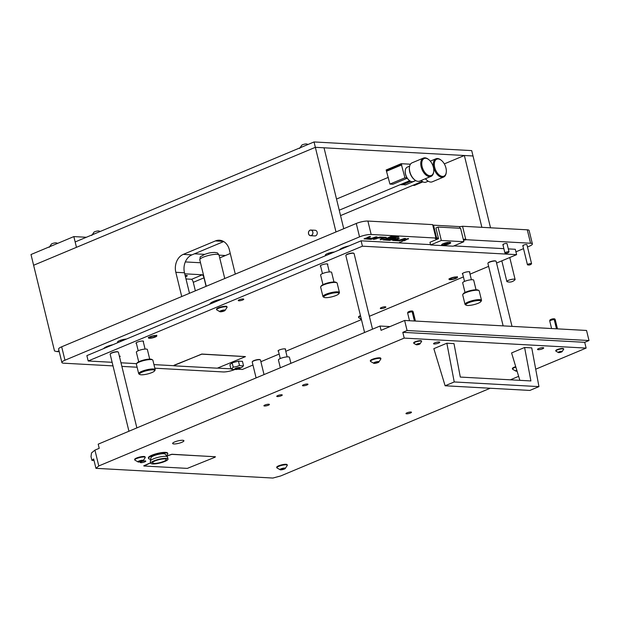 <?xml version="1.0" encoding="UTF-8"?>
<svg xmlns="http://www.w3.org/2000/svg" width="620" height="620" viewBox="0 0 620 620"><rect width="100%" height="100%" fill="white"/><g stroke="black" fill="none" stroke-linecap="round" stroke-linejoin="round"><path stroke-width="0.93" d="M235.894 369.505A2.224 0.488 166.3 0 0 238.119 369.163A2.224 0.488 166.3 0 0 239.708 368.396A2.224 0.488 166.3 0 0 239.258 368.102A2.224 0.488 166.3 0 0 236.577 368.59A2.224 0.488 166.3 0 0 235.499 369.419A2.224 0.488 166.3 0 0 235.894 369.505M240.18 367.644A2.829 0.62 -13.7 0 1 240.149 367.707L239.708 368.396M235.499 369.419L234.786 369.016A2.829 0.62 -13.7 0 1 234.732 368.978M239.855 368.172A2.829 0.62 166.3 0 0 240.227 367.722A2.829 0.62 166.3 0 0 237.049 367.862A2.829 0.62 166.3 0 0 234.724 369.071A2.829 0.62 166.3 0 0 235.267 369.288M243.49 365.591A14.508 8.3 -112.7 0 1 239.49 365.374L238.452 361.127L242.459 361.344L243.49 365.591A14.508 5.782 81.9 0 1 242.063 367.164A15.578 15.578 0 0 1 239.754 368.327M239.49 365.374A14.508 14.082 141 0 1 236.429 366.567A14.508 14.082 141 0 1 233.205 367.055A14.508 5.782 -98.1 0 1 230.919 368.962A14.508 8.3 67.3 0 0 232.957 369.419A15.578 15.578 0 0 0 235.429 369.381M238.452 361.127L232.167 362.808L229.881 364.715L230.919 368.962M232.167 362.808L233.205 367.055M399.567 242.312L402.132 241.49L399.567 242.312M505.354 253.069A2.124 0.465 -13.7 0 1 504.905 252.898A2.124 0.465 -13.7 0 1 506.23 252.123A2.124 0.465 -13.7 0 1 508.578 251.728A2.124 0.465 -13.7 0 1 509.036 251.891L507.013 243.613A2.124 0.465 166.3 0 0 506.555 243.443A2.124 0.465 166.3 0 0 504.207 243.838A2.124 0.465 166.3 0 0 502.89 244.621A2.124 0.465 166.3 0 0 503.347 244.792M527.891 264.903A2.124 0.465 -13.7 0 1 527.45 264.732A2.124 0.465 -13.7 0 1 528.767 263.957A2.124 0.465 -13.7 0 1 531.115 263.554A2.124 0.465 -13.7 0 1 531.572 263.725L526.938 244.706A2.124 0.465 166.3 0 0 526.481 244.536A2.124 0.465 166.3 0 0 524.132 244.931A2.124 0.465 166.3 0 0 522.815 245.714A2.124 0.465 166.3 0 0 523.264 245.884M408.549 238.568L402.163 240.963L404.488 240.676L408.549 238.568M390.848 236.507L383.106 239.917L389.817 240.382L395.614 238.367L395.816 237.871L392.096 237.662L389.538 238.491L392.615 238.754L391.112 239.382L386.609 239.134L391.483 237.096L396.599 237.375L398.637 236.933L398.846 236.437L392.786 236.104L390.848 236.507M386.291 237.344L379.882 236.995L373.573 239.39L378.58 237.987L383.083 238.235L380.293 239.855L386.291 237.344M370.435 236.476L364.048 238.871L370.76 239.335L372.697 238.933L377.061 236.933L372.054 238.336L367.551 238.088L370.435 236.476M396.141 239.661L399.327 238.158L397.002 238.437L392.631 240.436L399.35 240.901L405.65 238.506L400.644 239.909L396.141 239.661L395.978 238.987L398.017 238.134M348.851 245.946A9.207 2.015 166.3 0 0 339.551 249.837M334.304 252.038A5.665 1.24 166.3 0 0 328.337 253.27A5.665 1.24 166.3 0 0 325.337 255.169A5.665 1.24 166.3 0 0 325.926 255.541M126.48 339.039A5.665 1.24 166.3 0 0 120.513 340.272A5.665 1.24 166.3 0 0 117.513 342.17A5.665 1.24 166.3 0 0 118.102 342.55M437.999 238.917L436.255 238.824A4.952 1.085 -13.7 0 1 435.256 238.158A4.952 1.085 -13.7 0 1 435.372 238.01L371.171 234.484A8.494 1.86 166.3 0 0 359.546 236.887L64.953 360.22A8.494 1.86 166.3 0 0 61.892 362.514A8.494 1.86 166.3 0 0 63.721 363.196L113.003 365.901M121.869 366.389L137.113 367.226M154.837 368.203L223.115 371.946A8.494 1.86 166.3 0 0 234.74 369.543L235.05 369.412M515.925 251.829L523.528 248.643M527.496 246.985L529.333 246.218A8.494 1.86 166.3 0 0 532.386 243.916A8.494 1.86 166.3 0 0 530.565 243.242L466.356 239.715A4.952 1.085 -13.7 0 1 463.489 240.211M222.239 298.949A10.687 2.341 166.3 0 0 209.816 304.149M113.018 344.673A9.207 2.015 166.3 0 0 103.71 348.572M432.745 225.006A4.247 0.93 166.3 0 0 433.519 225.176L459.529 226.602A4.247 0.93 166.3 0 0 462.536 226.261L465.643 239.01L466.356 239.715M532.386 243.916L529.116 230.493A8.494 1.86 166.3 0 0 527.287 229.819L462.536 226.261M433.519 225.176L436.627 237.925A4.247 0.93 166.3 0 1 435.713 237.584A4.247 0.93 166.3 0 1 435.759 237.367L435.372 238.01L435.759 237.367L432.651 224.618L367.9 221.061A8.494 1.86 166.3 0 0 356.275 223.463L61.675 346.797A8.494 1.86 166.3 0 0 58.621 349.091L61.892 362.514M463.279 239.351A4.247 0.93 166.3 0 0 465.643 239.01M436.255 238.824L436.627 237.925L438.371 238.018M393.468 239.917L399.187 240.235L404.341 238.483M367.551 238.088L367.389 237.421L369.435 236.561M364.885 238.344L370.597 238.661L375.751 236.91M381.044 239.088L385.594 237.305M374.72 238.739L378.417 237.313L382.92 237.561L383.083 238.235M378.417 237.313L378.58 237.987M386.609 239.134L386.446 238.468L391.321 236.429L398.133 236.398M391.321 236.429L391.483 237.096M390.391 237.972L392.452 238.088L392.615 238.754M383.943 239.397L389.654 239.708L395.118 237.832M403.31 240.312L407.549 238.661M119.513 356.748L120.265 356.244L119.366 356.144M155.891 335.513A4.317 0.946 -13.7 0 1 156.821 335.862A4.317 0.946 -13.7 0 1 154.132 337.443A4.317 0.946 -13.7 0 1 149.358 338.249A4.317 0.946 -13.7 0 1 148.428 337.908A4.317 0.946 -13.7 0 1 151.117 336.319A4.317 0.946 -13.7 0 1 155.891 335.513M456.506 276.946A4.317 0.946 -13.7 0 1 457.436 277.287A4.317 0.946 -13.7 0 1 454.747 278.868A4.317 0.946 -13.7 0 1 449.973 279.682A4.317 0.946 -13.7 0 1 449.043 279.333A4.317 0.946 -13.7 0 1 451.732 277.752A4.317 0.946 -13.7 0 1 456.506 276.946M285.363 349.572A3.89 0.853 166.3 0 0 285.619 349.145A3.89 0.853 166.3 0 0 284.781 348.835A3.89 0.853 166.3 0 0 280.48 349.564A3.89 0.853 166.3 0 0 278.054 350.99A3.89 0.853 166.3 0 0 278.481 351.253M469.619 272.436A3.89 0.853 166.3 0 0 469.875 272.01A3.89 0.853 166.3 0 0 469.038 271.7A3.89 0.853 166.3 0 0 464.736 272.428A3.89 0.853 166.3 0 0 462.311 273.854A3.89 0.853 166.3 0 0 462.737 274.118M327.546 264.632A3.89 0.853 166.3 0 0 327.81 264.205A3.89 0.853 166.3 0 0 326.972 263.895A3.89 0.853 166.3 0 0 322.663 264.624A3.89 0.853 166.3 0 0 320.246 266.05A3.89 0.853 166.3 0 0 320.672 266.313M143.29 341.767A3.89 0.853 166.3 0 0 143.553 341.341A3.89 0.853 166.3 0 0 142.716 341.031A3.89 0.853 166.3 0 0 138.415 341.76A3.89 0.853 166.3 0 0 135.989 343.185A3.89 0.853 166.3 0 0 136.416 343.449M380.928 308.582A2.829 0.62 166.3 0 0 384.059 308.055A2.829 0.62 166.3 0 0 385.818 307.016A2.829 0.62 166.3 0 0 385.214 306.792A2.829 0.62 166.3 0 0 382.083 307.319A2.829 0.62 166.3 0 0 380.316 308.357A2.829 0.62 166.3 0 0 380.928 308.582M238.863 300.778A2.829 0.62 166.3 0 0 241.994 300.251A2.829 0.62 166.3 0 0 243.753 299.212A2.829 0.62 166.3 0 0 243.149 298.987A2.829 0.62 166.3 0 0 240.017 299.514A2.829 0.62 166.3 0 0 238.251 300.553A2.829 0.62 166.3 0 0 238.863 300.778M496.566 263.043L516.615 254.649L362.421 246.187L361.111 240.816L86.87 355.624L88.18 360.987L112.127 362.305M362.421 246.187L88.18 360.987M120.993 362.793L136.609 363.653M153.962 364.606L173.654 365.684M218.031 368.125L230.888 368.83M237.933 369.218L242.374 369.458L252.952 365.033M516.615 254.649L515.305 249.287L508.307 248.899M260.888 361.708L279.163 354.059M285.781 351.292L361.445 319.61M369.381 316.293L463.419 276.923M470.038 274.156L488.63 266.368M503.874 248.659L453.84 245.908M430.536 244.629L361.111 240.816M450.36 279.047A2.976 0.651 166.3 0 0 453.46 278.93A2.976 0.651 166.3 0 0 456.126 277.605A2.976 0.651 166.3 0 0 456.118 277.582A2.976 0.651 166.3 0 0 453.011 277.698A2.976 0.651 166.3 0 0 450.345 279.015A2.976 0.651 166.3 0 0 450.36 279.047A2.976 0.651 166.3 0 0 453.46 278.93A2.976 0.651 166.3 0 0 456.126 277.605A2.976 0.651 166.3 0 0 456.118 277.582A2.976 0.651 166.3 0 0 453.011 277.698A2.976 0.651 166.3 0 0 450.345 279.015A2.976 0.651 166.3 0 0 450.36 279.047M149.745 337.613A2.976 0.651 166.3 0 0 152.846 337.497A2.976 0.651 166.3 0 0 155.512 336.179A2.976 0.651 166.3 0 0 155.504 336.149A2.976 0.651 166.3 0 0 152.404 336.265A2.976 0.651 166.3 0 0 149.738 337.59A2.976 0.651 166.3 0 0 149.745 337.613M481.864 227.323L464.357 155.504L444.315 163.889M230.268 253.495L219.72 257.912M490.529 227.796L473.021 155.976L464.357 155.504M310.535 235.693L314.867 235.933A2.829 2.24 -86.9 0 0 317.161 232.206A2.829 2.24 -86.9 0 0 315.177 230.276L310.845 230.043A2.829 2.24 93.1 0 1 312.914 232.477A2.829 2.24 93.1 0 1 311.341 235.554A2.829 2.24 93.1 0 1 310.535 235.693A2.829 2.24 93.1 0 1 308.466 233.26A2.829 2.24 93.1 0 1 310.031 230.183A2.829 2.24 93.1 0 1 310.845 230.043M59.032 350.773L57.032 351.61L59.264 351.734M57.032 351.61L54.506 350.959L33.62 265.259L76.469 247.326L73.85 236.584L86.343 237.274M181.73 296.538L175.824 272.296A14.159 11.191 93.1 0 1 183.264 254.386L215.396 240.932A14.159 11.191 93.1 0 1 219.449 240.219A14.159 11.191 93.1 0 1 229.385 249.876L235.29 274.11M335.994 231.958L315.355 147.32L33.62 265.259L31 254.526L73.85 236.584M343.744 228.71L324.02 147.792L315.355 147.32L76.469 247.326L75.16 241.955L314.046 141.949L315.355 147.32L473.021 155.976L471.712 150.606L314.046 141.949M189.488 293.291L184.481 272.769A14.159 11.191 93.1 0 1 191.921 254.867L223.712 241.56M194.455 253.805L204.67 254.363L194.455 253.805M219.054 255.153L225.463 255.51L219.054 255.153M185.442 276.714A2.829 0.62 166.3 0 0 187.24 275.668A2.829 0.62 166.3 0 0 186.628 275.443A2.829 0.62 166.3 0 0 185.163 275.559M195.362 290.827L193.285 282.317A4.247 2.433 67.3 0 0 191.689 279.271L185.992 278.954M200.5 262.764L185.326 261.927M206.072 286.347L204.003 277.83A4.247 2.433 67.3 0 0 202.399 274.784L184.737 273.815M202.399 274.784L191.689 279.271M280.325 367.769L278.426 359.995A5.665 1.24 -13.7 0 1 281.953 357.926A5.665 1.24 -13.7 0 1 288.215 356.864A5.665 1.24 -13.7 0 1 289.431 357.314L290.904 363.343M449.019 243.947A4.673 1.023 166.3 0 0 450.531 242.49A4.673 1.023 166.3 0 0 443.308 243.629A4.673 1.023 166.3 0 0 441.688 244.644A4.673 1.023 166.3 0 0 443.858 245.233A4.673 1.023 166.3 0 0 449.019 243.947M430.621 244.962L453.143 246.202L463.853 241.715L460.582 228.292L438.061 227.06L435.914 227.951L438.534 238.692L429.962 242.281L430.621 244.962L441.332 240.483L463.853 241.715M441.332 240.483L438.061 227.06M245.396 356.593L201.787 354.043L173.67 365.637M174.166 365.312L173.964 365.808L217.279 368.187L245.435 356.639L201.818 354.152L174.142 365.203M407.255 178.219L392.855 184.249L389.933 184.086L404.93 177.808L401.171 163.696L410.44 164.207M404.93 177.808L407.061 177.925M389.933 184.086L386.167 169.973L401.171 163.696M412.819 185.341L414.4 185.434L422.941 181.854M402.427 184.496L405.418 184.938L415.78 180.598M400.264 184.651L401.845 184.744L410.386 181.164M402.489 184.775L410.719 181.334M386.779 171.167L401.775 164.889M386.33 170.647L401.334 164.37M361.39 319.393L358.748 317.665A5.379 1.178 -13.7 0 1 358.685 317.541A5.379 1.178 -13.7 0 1 360.592 316.099M360.468 315.588A5.379 1.178 166.3 0 0 358.562 317.037L358.685 317.541M369.024 314.821A5.379 1.178 -13.7 0 1 369.14 314.999A5.379 1.178 -13.7 0 1 369.14 315.131L369.117 315.216M369.14 314.999L369.016 314.487A5.379 1.178 166.3 0 0 368.9 314.317M57.738 243.335L56.249 242.877A2.806 0.612 166.3 0 0 52.181 243.644A2.806 0.612 166.3 0 0 51.406 244.055L49.267 247.318M52.553 245.504A5.379 1.178 166.3 0 0 51.197 246.001A5.379 1.178 166.3 0 0 50.143 246.512M445.827 244.055L448.028 243.087L444.749 243.637L444.207 244.086L445.827 244.055M443.61 243.505A3.89 0.853 166.3 0 0 442.331 244.513A3.89 0.853 166.3 0 0 444.571 244.745A3.89 0.853 166.3 0 0 448.5 243.722A3.89 0.853 166.3 0 0 449.895 242.668A3.89 0.853 166.3 0 0 448.299 242.366M505.711 252.325A2.054 0.449 -13.7 0 1 508.075 251.759A2.054 0.449 -13.7 0 1 508.888 252.077A3.627 3.627 0 0 1 505.122 252.999A2.054 0.449 -13.7 0 1 505.711 252.325M527.659 264.833A2.054 0.449 -13.7 0 1 528.255 264.159A2.054 0.449 -13.7 0 1 530.611 263.585A2.054 0.449 -13.7 0 1 531.433 263.911A3.627 3.627 0 0 1 527.659 264.833M508.423 280.341A4.177 0.914 -13.7 0 1 513.236 279.171A4.177 0.914 -13.7 0 1 514.879 279.845A7.487 7.487 0 0 1 507.23 281.705A4.177 0.914 -13.7 0 1 508.423 280.341M507.555 281.805A4.247 0.93 -13.7 0 1 506.85 281.488A4.247 0.93 -13.7 0 1 509.5 279.93A4.247 0.93 -13.7 0 1 514.197 279.132A4.247 0.93 -13.7 0 1 515.104 279.473A4.247 0.93 -13.7 0 1 514.631 280.085M100.285 231.438L98.805 230.973A2.806 0.612 166.3 0 0 94.728 231.748A2.806 0.612 166.3 0 0 93.953 232.159L91.814 235.422M95.1 233.608A5.379 1.178 166.3 0 0 93.752 234.104A5.379 1.178 166.3 0 0 92.69 234.616M308.109 144.437L306.629 143.972A2.806 0.612 166.3 0 0 302.552 144.747A2.806 0.612 166.3 0 0 301.777 145.157L299.638 148.42M302.924 146.607A5.379 1.178 166.3 0 0 301.576 147.103A5.379 1.178 166.3 0 0 300.514 147.614M479.314 300.529A7.789 1.705 -13.7 0 1 480.887 301.576A7.789 1.705 -13.7 0 1 475.323 304.257A7.789 1.705 -13.7 0 1 467.526 305.466A7.789 1.705 -13.7 0 1 466.139 305.164A7.789 1.705 -13.7 0 1 469.921 302.25A7.789 1.705 -13.7 0 1 479.314 300.529M466.139 305.164L465.318 304.691A8.494 1.86 -13.7 0 1 465.008 304.342A8.494 1.86 -13.7 0 1 470.293 301.227A8.494 1.86 -13.7 0 1 479.686 299.638A8.494 1.86 -13.7 0 1 481.515 300.312A8.494 1.86 -13.7 0 1 481.399 300.77L480.887 301.576M465.008 304.342L462.714 294.942A8.494 1.86 -13.7 0 1 462.822 294.485A8.494 1.86 -13.7 0 1 468.898 291.555A8.494 1.86 -13.7 0 1 477.392 290.238A8.494 1.86 -13.7 0 1 478.911 290.563A8.494 1.86 -13.7 0 1 479.221 290.92L481.515 300.312M462.822 294.485L463.341 293.686A7.789 1.705 -13.7 0 1 468.906 290.997A7.789 1.705 -13.7 0 1 476.695 289.796A7.789 1.705 -13.7 0 1 478.09 290.09L478.911 290.563M465.023 292.462L462.683 282.86A5.665 1.24 -13.7 0 1 466.209 280.79A5.665 1.24 -13.7 0 1 472.471 279.728A5.665 1.24 -13.7 0 1 473.688 280.178L476.028 289.78M152.993 369.861A7.789 1.705 -13.7 0 1 154.566 370.907A7.789 1.705 -13.7 0 1 149.001 373.589A7.789 1.705 -13.7 0 1 141.205 374.798A7.789 1.705 -13.7 0 1 139.818 374.503A7.789 1.705 -13.7 0 1 143.6 371.582A7.789 1.705 -13.7 0 1 152.993 369.861M139.818 374.503L138.989 374.023A8.494 1.86 -13.7 0 1 138.679 373.674A8.494 1.86 -13.7 0 1 143.972 370.558A8.494 1.86 -13.7 0 1 153.365 368.97A8.494 1.86 -13.7 0 1 155.186 369.644A8.494 1.86 -13.7 0 1 155.077 370.101L154.566 370.907M138.679 373.674L136.392 364.273A8.494 1.86 -13.7 0 1 136.501 363.816A8.494 1.86 -13.7 0 1 142.569 360.887A8.494 1.86 -13.7 0 1 151.071 359.569A8.494 1.86 -13.7 0 1 152.59 359.894A8.494 1.86 -13.7 0 1 152.9 360.251L155.186 369.644M136.501 363.816L137.02 363.018A7.789 1.705 -13.7 0 1 142.584 360.336A7.789 1.705 -13.7 0 1 150.373 359.127A7.789 1.705 -13.7 0 1 151.761 359.422L152.59 359.894M138.702 361.793L136.361 352.199A5.665 1.24 -13.7 0 1 139.888 350.122A5.665 1.24 -13.7 0 1 146.15 349.06A5.665 1.24 -13.7 0 1 147.366 349.51L149.707 359.112M337.249 292.725A7.789 1.705 -13.7 0 1 338.822 293.772A7.789 1.705 -13.7 0 1 333.258 296.453A7.789 1.705 -13.7 0 1 325.461 297.662A7.789 1.705 -13.7 0 1 324.074 297.368A7.789 1.705 -13.7 0 1 327.856 294.446A7.789 1.705 -13.7 0 1 337.249 292.725M324.074 297.368L323.245 296.887A8.494 1.86 -13.7 0 1 322.935 296.538A8.494 1.86 -13.7 0 1 328.228 293.423A8.494 1.86 -13.7 0 1 337.621 291.834A8.494 1.86 -13.7 0 1 339.442 292.508A8.494 1.86 -13.7 0 1 339.334 292.966L338.822 293.772M322.935 296.538L320.649 287.137A8.494 1.86 -13.7 0 1 320.757 286.68A8.494 1.86 -13.7 0 1 326.825 283.751A8.494 1.86 -13.7 0 1 335.327 282.433A8.494 1.86 -13.7 0 1 336.846 282.759A8.494 1.86 -13.7 0 1 337.156 283.115L339.442 292.508M320.757 286.68L321.276 285.882A7.789 1.705 -13.7 0 1 326.841 283.201A7.789 1.705 -13.7 0 1 334.63 281.992A7.789 1.705 -13.7 0 1 336.017 282.286L336.846 282.759M322.958 284.658L320.618 275.063A5.665 1.24 -13.7 0 1 324.144 272.986A5.665 1.24 -13.7 0 1 330.406 271.924A5.665 1.24 -13.7 0 1 331.623 272.374L333.963 281.976M209.886 304.126A10.617 2.325 -13.7 0 1 222.169 298.979M214.381 302.242A7.184 1.573 -13.7 0 1 217.674 300.863M224.456 310.527L225.099 310.209L222.836 310.256L219.782 311.604L222.177 311.496L224.456 310.527M224.153 311A2.806 0.612 -13.7 0 1 220.085 311.775A2.806 0.612 -13.7 0 1 220.728 310.814A2.806 0.612 -13.7 0 1 224.099 310.023A2.806 0.612 -13.7 0 1 224.928 310.589A2.806 0.612 -13.7 0 1 224.153 311M220.085 311.775L216.682 309.861A5.379 1.178 -13.7 0 1 216.62 309.744A5.379 1.178 -13.7 0 1 218.55 308.287A5.379 1.178 -13.7 0 1 223.975 306.869A5.379 1.178 -13.7 0 1 227.075 307.195A5.379 1.178 -13.7 0 1 227.075 307.326L224.928 310.589M227.075 307.195L226.951 306.683A5.379 1.178 166.3 0 0 223.851 306.358A5.379 1.178 166.3 0 0 218.426 307.776A5.379 1.178 166.3 0 0 216.496 309.233L216.62 309.744M308.597 233.74A2.759 2.185 93.1 0 1 310.054 230.253A2.759 2.185 93.1 0 1 312.774 231.996A2.759 2.185 93.1 0 1 311.325 235.484A2.759 2.185 93.1 0 1 308.597 233.74M340.496 215.396A5.665 3.24 67.3 0 0 340.512 215.396A5.665 3.24 67.3 0 0 341.387 215.249L422.236 181.404M422.011 181.242A7.362 4.216 -112.7 0 1 421.871 181.133A7.362 4.216 -112.7 0 1 421.15 180.513M421.189 180.498A7.789 4.456 67.3 0 0 422.15 181.35A7.789 4.456 67.3 0 0 424.669 182.381A7.789 4.456 67.3 0 0 425.87 182.187L428.211 181.21M425.467 178.707A9.912 5.673 67.3 0 0 427.529 180.745L427.056 180.397A9.207 5.262 -112.7 0 1 425.351 178.754M427.529 180.745A9.912 5.673 67.3 0 0 430.729 182.063A9.912 5.673 67.3 0 0 432.264 181.815L443.618 177.056A9.912 5.673 -112.7 0 1 442.083 177.312A9.912 5.673 -112.7 0 1 434.093 168.849A9.912 5.673 -112.7 0 1 435.961 158.774A9.912 5.673 -112.7 0 1 437.503 158.518A9.912 5.673 -112.7 0 1 440.696 159.836L441.169 160.192A9.207 5.262 67.3 0 0 438.2 158.968A9.207 5.262 67.3 0 0 434.697 167.385A9.207 5.262 67.3 0 0 442.455 176.413A9.207 5.262 67.3 0 0 446.261 172.352A9.207 5.262 67.3 0 0 441.169 160.192M446.261 172.352L446.183 172.941A9.912 5.673 -112.7 0 1 443.618 177.056M409.448 180.544A7.362 4.216 -112.7 0 1 409.308 180.443A7.362 4.216 -112.7 0 1 405.232 170.717A7.362 4.216 -112.7 0 1 405.263 170.539M409.634 166.152L407.301 167.129A7.789 4.456 67.3 0 0 405.286 170.361A7.789 4.456 67.3 0 0 409.595 180.66A7.789 4.456 67.3 0 0 412.106 181.691A7.789 4.456 67.3 0 0 413.315 181.497L415.648 180.513M414.966 180.056L414.501 179.707A9.207 5.262 -112.7 0 1 409.401 167.54L409.487 166.958A9.912 5.673 67.3 0 0 414.966 180.056A9.912 5.673 67.3 0 0 418.167 181.373A9.912 5.673 67.3 0 0 419.701 181.125L431.055 176.367A9.912 5.673 -112.7 0 1 429.521 176.623A9.912 5.673 -112.7 0 1 421.53 168.16A9.912 5.673 -112.7 0 1 423.406 158.084A9.912 5.673 -112.7 0 1 424.94 157.829A9.912 5.673 -112.7 0 1 428.141 159.146L428.606 159.495A9.207 5.262 67.3 0 0 425.638 158.278A9.207 5.262 67.3 0 0 422.135 166.695A9.207 5.262 67.3 0 0 429.893 175.724A9.207 5.262 67.3 0 0 433.698 171.662A9.207 5.262 67.3 0 0 428.606 159.495M423.406 158.084L412.044 162.835A9.912 5.673 67.3 0 0 409.487 166.958M433.698 171.662L433.62 172.251A9.912 5.673 -112.7 0 1 431.055 176.367M120.102 340.426L122.489 340.341L125.364 339.132M125.48 339.117A2.806 0.612 -13.7 0 1 125.248 339.442A2.806 0.612 -13.7 0 1 124.473 339.853A2.806 0.612 -13.7 0 1 120.396 340.62A2.806 0.612 -13.7 0 1 120.04 340.45M327.926 253.417L330.313 253.34L333.18 252.131M333.304 252.115A2.806 0.612 -13.7 0 1 333.064 252.441A2.806 0.612 -13.7 0 1 332.289 252.851A2.806 0.612 -13.7 0 1 328.22 253.619A2.806 0.612 -13.7 0 1 327.864 253.448M252.278 361.809L252.487 361.491A3.968 0.868 -13.7 0 1 253.859 360.631A3.968 0.868 -13.7 0 1 259.997 359.662L260.322 359.848A4.247 0.93 166.3 0 0 253.751 360.887A4.247 0.93 166.3 0 0 252.278 361.809A4.247 0.93 166.3 0 0 252.224 362.041L256.099 377.913M264.035 374.589L260.478 360.026A4.247 0.93 166.3 0 0 260.322 359.848M487.956 263.144L488.165 262.826A3.968 0.868 -13.7 0 1 489.536 261.966A3.968 0.868 -13.7 0 1 495.675 260.997L496 261.183A4.247 0.93 166.3 0 0 489.428 262.229A4.247 0.93 166.3 0 0 487.956 263.144A4.247 0.93 166.3 0 0 487.901 263.376L503.138 325.88M512.004 326.36L496.155 261.361A4.247 0.93 166.3 0 0 496 261.183M110.213 354.005L110.422 353.687A3.968 0.868 -13.7 0 1 111.794 352.827A3.968 0.868 -13.7 0 1 117.924 351.858L118.257 352.044A4.247 0.93 166.3 0 0 111.685 353.082A4.247 0.93 166.3 0 0 110.213 354.005A4.247 0.93 166.3 0 0 110.158 354.237L128.945 431.295M136.881 427.971L118.412 352.222A4.247 0.93 166.3 0 0 118.257 352.044M345.89 255.339L346.099 255.022A3.968 0.868 -13.7 0 1 347.471 254.161A3.968 0.868 -13.7 0 1 353.601 253.192L353.935 253.379A4.247 0.93 166.3 0 0 347.363 254.425A4.247 0.93 166.3 0 0 345.89 255.339A4.247 0.93 166.3 0 0 345.836 255.572L364.583 332.498M372.519 329.173L354.09 253.557A4.247 0.93 166.3 0 0 353.935 253.379M150.675 462.698L143.724 465.837M150.707 462.807L144.026 466.007L187.333 468.387L214.985 457.227L215.187 456.731L171.872 454.351L166.78 456.072M215.458 456.793L171.849 454.243L166.71 455.987M551.583 328.538L549.777 321.144A2.829 0.62 -13.7 0 1 549.777 321.106A2.829 0.62 -13.7 0 1 551.335 320.176A2.829 0.62 -13.7 0 1 554.234 319.571L555.001 319.618A2.829 0.62 -13.7 0 1 555.264 319.765A2.829 0.62 -13.7 0 1 555.28 319.796L557.489 328.863M555.001 319.618L557.256 328.848M549.777 321.106L549.8 320.246A2.604 0.574 -13.7 0 1 550.064 319.928A2.604 0.574 -13.7 0 1 550.738 319.579A2.604 0.574 -13.7 0 1 554.303 318.843A2.604 0.574 -13.7 0 1 554.474 318.858A2.604 0.574 -13.7 0 1 554.854 319.013L555.264 319.765M556.481 328.809L554.234 319.571M409.518 320.734L407.712 313.34A2.829 0.62 -13.7 0 1 407.704 313.301A2.829 0.62 -13.7 0 1 409.27 312.372A2.829 0.62 -13.7 0 1 412.168 311.775L412.936 311.813A2.829 0.62 -13.7 0 1 413.199 311.961A2.829 0.62 -13.7 0 1 413.214 312L415.423 321.059M412.936 311.813L415.191 321.044M407.704 313.301L407.735 312.441A2.604 0.574 -13.7 0 1 407.999 312.124A2.604 0.574 -13.7 0 1 408.673 311.775A2.604 0.574 -13.7 0 1 412.238 311.038A2.604 0.574 -13.7 0 1 412.401 311.054A2.604 0.574 -13.7 0 1 412.781 311.209L413.199 311.961M414.416 321.005L412.168 311.775M530.898 380.944L524.597 347.487L531.743 347.882L538.951 386.617L454.228 381.959L446.85 343.216L453.995 343.612L460.296 377.069L530.898 380.944M454.228 381.959L445.121 385.772L529.844 390.429L538.951 386.617M524.597 347.487L511.585 352.935L519.855 380.339M445.121 385.772L433.837 348.665L446.85 343.216M155.077 460.916A7.084 1.55 166.3 0 0 152.528 462.83A7.084 1.55 166.3 0 0 156.612 463.256A7.084 1.55 166.3 0 0 163.742 461.389A7.084 1.55 166.3 0 0 166.292 459.474A7.084 1.55 166.3 0 0 162.208 459.048A7.084 1.55 166.3 0 0 155.077 460.916M168.005 459.056L167.516 457.041A8.851 1.938 166.3 0 0 167.423 456.855A8.851 1.938 166.3 0 0 153.504 458.839A8.851 1.938 166.3 0 0 150.319 461.024A8.851 1.938 166.3 0 0 150.319 461.233L150.815 463.249A8.851 1.938 166.3 0 0 155.907 463.783A8.851 1.938 166.3 0 0 164.827 461.45A8.851 1.938 166.3 0 0 168.005 459.056A8.851 1.938 166.3 0 0 162.913 458.521A8.851 1.938 166.3 0 0 153.993 460.854A8.851 1.938 166.3 0 0 150.815 463.249M167.423 456.855L165.207 454.158A7.332 1.604 166.3 0 0 153.683 455.801A7.332 1.604 166.3 0 0 151.04 457.614L150.319 461.024M166.23 455.406A9.912 2.17 166.3 0 0 167.795 453.7L167.663 453.166A9.912 2.17 166.3 0 0 161.959 452.569A9.912 2.17 166.3 0 0 151.97 455.181A9.912 2.17 166.3 0 0 148.405 457.862L148.536 458.397A9.912 2.17 166.3 0 0 150.707 459.188M167.795 453.7A9.912 2.17 166.3 0 0 162.083 453.104A9.912 2.17 166.3 0 0 152.101 455.716A9.912 2.17 166.3 0 0 148.536 458.397M283.014 468.402L280.116 469.371L280.79 469.472L280.573 469.821L283.565 469.224L285.208 468.526L283.014 468.402M284.781 468.061A2.806 0.612 -13.7 0 1 285.154 468.627A2.806 0.612 -13.7 0 1 280.542 469.836A2.806 0.612 -13.7 0 1 280.302 469.813A2.806 0.612 -13.7 0 1 281.116 468.79A2.806 0.612 -13.7 0 1 284.781 468.061M280.302 469.813L276.9 467.899A5.379 1.178 -13.7 0 1 276.838 467.782A5.379 1.178 -13.7 0 1 280.186 465.806A5.379 1.178 -13.7 0 1 286.138 464.806A5.379 1.178 -13.7 0 1 287.293 465.232A5.379 1.178 -13.7 0 1 287.293 465.364L285.154 468.627M287.293 465.232L287.169 464.721A5.379 1.178 166.3 0 0 286.014 464.295A5.379 1.178 166.3 0 0 280.062 465.302A5.379 1.178 166.3 0 0 276.714 467.271L276.838 467.782M516.832 370.326L515.793 370.706L517.034 371M517.08 371.14A2.806 0.612 -13.7 0 1 516.212 371.178A2.806 0.612 -13.7 0 1 515.98 371.147A2.806 0.612 -13.7 0 1 516.77 370.132M515.98 371.147L512.577 369.241A5.379 1.178 -13.7 0 1 512.515 369.117A5.379 1.178 -13.7 0 1 515.871 367.141M515.724 366.645A5.379 1.178 166.3 0 0 512.391 368.606L512.515 369.117M140.949 460.598L138.051 461.567L138.725 461.668L138.508 462.024L141.492 461.42L143.135 460.73L142.46 460.629L142.809 460.319L140.949 460.598M142.716 460.257A2.806 0.612 -13.7 0 1 143.081 460.831A2.806 0.612 -13.7 0 1 138.469 462.032A2.806 0.612 -13.7 0 1 138.237 462.009A2.806 0.612 -13.7 0 1 139.043 460.986A2.806 0.612 -13.7 0 1 142.716 460.257M138.237 462.009L134.834 460.094A5.379 1.178 -13.7 0 1 134.773 459.978A5.379 1.178 -13.7 0 1 138.12 458.01A5.379 1.178 -13.7 0 1 144.065 457.002A5.379 1.178 -13.7 0 1 145.227 457.428A5.379 1.178 -13.7 0 1 145.227 457.56L143.081 460.831M145.227 457.428L145.103 456.917A5.379 1.178 166.3 0 0 143.941 456.49A5.379 1.178 166.3 0 0 137.996 457.498A5.379 1.178 166.3 0 0 134.649 459.466L134.773 459.978M376.619 361.933L373.721 362.901L374.403 363.002L374.178 363.359L377.169 362.762L378.812 362.065L378.138 361.964L378.487 361.654L376.619 361.933M378.394 361.599A2.806 0.612 -13.7 0 1 378.758 362.165A2.806 0.612 -13.7 0 1 374.147 363.374A2.806 0.612 -13.7 0 1 373.914 363.343A2.806 0.612 -13.7 0 1 374.72 362.32A2.806 0.612 -13.7 0 1 378.394 361.599M373.914 363.343L370.512 361.437A5.379 1.178 -13.7 0 1 370.442 361.313A5.379 1.178 -13.7 0 1 373.798 359.344A5.379 1.178 -13.7 0 1 379.742 358.337A5.379 1.178 -13.7 0 1 380.905 358.763A5.379 1.178 -13.7 0 1 380.897 358.903L378.758 362.165M380.905 358.763L380.773 358.259A5.379 1.178 166.3 0 0 379.618 357.825A5.379 1.178 166.3 0 0 373.674 358.833A5.379 1.178 166.3 0 0 370.318 360.809L370.442 361.313M558.76 352.222L559.914 352.416L562.115 351.447L558.76 352.222M558.93 351.873A2.085 0.457 -13.7 0 1 561.441 351.292A2.085 0.457 -13.7 0 1 562.046 351.711A2.085 0.457 -13.7 0 1 561.48 352.013A2.085 0.457 -13.7 0 1 558.457 352.586A2.085 0.457 -13.7 0 1 558.93 351.873M558.457 352.586L555.876 351.137A4.038 0.883 -13.7 0 1 555.83 351.052A4.038 0.883 -13.7 0 1 557.279 349.959A4.038 0.883 -13.7 0 1 561.348 348.897A4.038 0.883 -13.7 0 1 563.673 349.137A4.038 0.883 -13.7 0 1 563.673 349.238L562.046 351.711M563.673 349.137L563.588 348.773A4.038 0.883 166.3 0 0 561.263 348.533A4.038 0.883 166.3 0 0 557.194 349.595A4.038 0.883 166.3 0 0 555.745 350.688L555.83 351.052M416.694 344.418L417.849 344.612L420.042 343.643L416.694 344.418M416.865 344.077A2.085 0.457 -13.7 0 1 419.376 343.488A2.085 0.457 -13.7 0 1 419.98 343.906A2.085 0.457 -13.7 0 1 419.407 344.216A2.085 0.457 -13.7 0 1 416.392 344.782A2.085 0.457 -13.7 0 1 416.865 344.077M416.392 344.782L413.811 343.333A4.038 0.883 -13.7 0 1 413.765 343.248A4.038 0.883 -13.7 0 1 415.214 342.155A4.038 0.883 -13.7 0 1 419.283 341.093A4.038 0.883 -13.7 0 1 421.608 341.333A4.038 0.883 -13.7 0 1 421.608 341.434L419.98 343.906M421.608 341.333L421.515 340.969A4.038 0.883 166.3 0 0 419.19 340.729A4.038 0.883 166.3 0 0 415.129 341.791A4.038 0.883 166.3 0 0 413.672 342.883L413.765 343.248M145.181 460.893A2.829 0.62 166.3 0 0 142.05 461.427A2.829 0.62 166.3 0 0 140.283 462.466A2.829 0.62 166.3 0 0 140.895 462.69A2.829 0.62 166.3 0 0 144.026 462.156A2.829 0.62 166.3 0 0 145.785 461.117A2.829 0.62 166.3 0 0 145.181 460.893M182.667 440.278A5.805 1.271 166.3 0 0 176.25 441.363A5.805 1.271 166.3 0 0 172.639 443.494A5.805 1.271 166.3 0 0 173.887 443.951A5.805 1.271 166.3 0 0 180.304 442.866A5.805 1.271 166.3 0 0 183.915 440.743A5.805 1.271 166.3 0 0 182.667 440.278M307.357 384.02A2.829 0.62 166.3 0 0 304.226 384.547A2.829 0.62 166.3 0 0 302.467 385.586A2.829 0.62 166.3 0 0 303.072 385.81A2.829 0.62 166.3 0 0 306.203 385.284A2.829 0.62 166.3 0 0 307.969 384.245A2.829 0.62 166.3 0 0 307.357 384.02M281.651 394.777A2.829 0.62 166.3 0 0 278.519 395.312A2.829 0.62 166.3 0 0 276.752 396.351A2.829 0.62 166.3 0 0 277.365 396.575A2.829 0.62 166.3 0 0 280.496 396.041A2.829 0.62 166.3 0 0 282.255 395.01A2.829 0.62 166.3 0 0 281.651 394.777M543.019 347.673A3.185 0.698 166.3 0 0 539.493 348.269A3.185 0.698 166.3 0 0 537.509 349.44A3.185 0.698 166.3 0 0 538.199 349.696A3.185 0.698 166.3 0 0 541.717 349.099A3.185 0.698 166.3 0 0 543.701 347.928A3.185 0.698 166.3 0 0 543.019 347.673M439.061 341.969A3.185 0.698 166.3 0 0 435.542 342.565A3.185 0.698 166.3 0 0 433.558 343.728A3.185 0.698 166.3 0 0 434.24 343.984A3.185 0.698 166.3 0 0 437.767 343.387A3.185 0.698 166.3 0 0 439.75 342.224A3.185 0.698 166.3 0 0 439.061 341.969M410.866 412.021A2.829 0.62 166.3 0 0 407.735 412.556A2.829 0.62 166.3 0 0 405.976 413.594A2.829 0.62 166.3 0 0 406.581 413.819A2.829 0.62 166.3 0 0 409.712 413.284A2.829 0.62 166.3 0 0 411.479 412.254A2.829 0.62 166.3 0 0 410.866 412.021M268.801 404.217A2.829 0.62 166.3 0 0 265.67 404.752A2.829 0.62 166.3 0 0 263.903 405.79A2.829 0.62 166.3 0 0 264.515 406.015A2.829 0.62 166.3 0 0 267.646 405.488A2.829 0.62 166.3 0 0 269.406 404.449A2.829 0.62 166.3 0 0 268.801 404.217M535.711 369.195L586.125 348.091L404.209 338.101L98.789 465.953L95.937 468.332L272.854 478.051L280.705 475.951L490.195 388.252M518.646 376.34L510.338 379.82M95.937 468.332L93.643 458.939L91.931 460.365L91.016 456.607L91.504 452.972L94.93 450.12L98.789 465.953M91.931 460.365L94.023 460.482M94.93 450.12L99.216 448.322L98.2 444.16L173.158 412.633L380.013 326.035L390.011 326.585M586.543 330.46L589 340.527L407.084 330.53L404.628 320.463L586.543 330.46M586.125 348.091L584.714 342.317L589 340.527M404.209 338.101L402.799 332.328L407.084 330.53M404.628 320.463L381.06 330.328L380.013 326.035M402.799 332.328L584.714 342.317M530.565 243.242L527.287 229.819M359.546 236.887L356.275 223.463M371.171 234.484L367.9 221.061M64.953 360.22L61.675 346.797M459.529 226.602L459.932 228.261M405.023 238.39L405.139 238.886M401.125 239.831L401.287 240.498M399.187 240.235L399.35 240.901M398.699 238.041L398.815 238.537M370.109 236.468L370.233 236.972M376.433 236.817L376.557 237.321M372.535 238.258L372.697 238.933M370.597 238.661L370.76 239.335M385.958 237.328L386.082 237.84M382.067 238.785L382.23 239.452M380.192 239.452L380.293 239.855M375.743 238.437L375.906 239.111M373.868 239.111L373.969 239.506M398.513 236.414L398.637 236.933M398.396 236.414L398.536 236.979M396.436 236.708L396.599 237.375M395.49 237.847L395.614 238.367M391.592 239.304L391.755 239.979M389.654 239.708L389.817 240.382M408.224 238.56L408.347 239.064M404.325 240.01L404.488 240.676M402.457 240.676L402.55 241.079M456.661 277.442A3.542 0.775 166.3 0 0 452.887 277.597A3.542 0.775 166.3 0 0 449.81 279.186A3.542 0.775 166.3 0 0 453.584 279.023A3.542 0.775 166.3 0 0 456.661 277.442A3.542 0.775 166.3 0 0 452.887 277.597A3.542 0.775 166.3 0 0 449.81 279.186A3.542 0.775 166.3 0 0 453.584 279.023A3.542 0.775 166.3 0 0 456.661 277.442M156.054 336.009A3.542 0.775 166.3 0 0 152.28 336.172A3.542 0.775 166.3 0 0 149.195 337.753A3.542 0.775 166.3 0 0 152.97 337.598A3.542 0.775 166.3 0 0 156.054 336.009M175.824 272.296L184.481 272.769M215.396 240.932L223.394 241.374M183.264 254.386L191.921 254.867M204.003 277.83L193.285 282.317M445.764 243.358L445.927 244.009M446.617 243.048L446.795 243.776M445.013 243.482L445.152 244.047M206.235 286.277L199.787 259.834A9.912 2.17 -13.7 0 1 205.956 256.2A9.912 2.17 -13.7 0 1 216.915 254.347A9.912 2.17 -13.7 0 1 219.046 255.138L224.75 278.527M223.138 310.155L223.386 311.17M220.906 310.76L221.1 311.55M221.96 310.589L222.177 311.496M123.558 339.435L123.698 340.016M122.342 339.721L122.489 340.341M331.382 252.433L331.522 253.014M329.142 253.006L329.236 253.402M330.166 252.72L330.313 253.34M283.356 468.379L283.565 469.224M281.139 468.999L281.302 469.689M282.185 468.449L282.441 469.526M284.34 468.123L284.51 468.829M516.809 370.334L516.979 371.024M141.29 460.575L141.492 461.42M139.066 461.195L139.237 461.885M140.112 460.644L140.376 461.722M142.275 460.319L142.445 461.024M376.968 361.91L377.169 362.762M374.744 362.529L374.914 363.219M375.79 361.979L376.053 363.056M377.952 361.654L378.123 362.359M559.86 351.718L560.015 352.369M559.101 351.842L559.24 352.408M560.705 351.408L560.883 352.137M417.787 343.914L417.95 344.565M417.035 344.038L417.175 344.604M418.639 343.604L418.818 344.333M449.012 278.829C448.756 279.535 450.221 279.62 453.414 279.085C456.707 277.993 457.971 277.179 457.204 276.636C457.971 277.179 456.707 277.993 453.414 279.085C450.221 279.62 448.756 279.535 449.012 278.829M148.397 337.396C148.141 338.109 149.606 338.195 152.799 337.652C156.093 336.567 157.356 335.746 156.589 335.203M287.137 356.88L285.192 348.882M280.263 358.554L278.31 350.563M445.028 243.474L445.175 244.078M504.905 252.898L502.89 244.621M527.45 264.732L522.815 245.714M515.104 279.473L509.756 257.525M506.85 281.488L501.82 260.842M108.624 346.51L106.346 346.797M110.724 345.635L105.222 347.82L105.121 347.425M105.493 347.51L106.144 347.556M344.464 247.783L343.054 247.985M346.557 246.907L341.054 249.085L340.954 248.69M341.326 248.783L341.976 248.822M471.394 279.744L469.449 271.746M464.519 281.418L462.567 273.42M145.072 349.076L143.127 341.078M138.198 350.75L136.245 342.759M329.329 271.94L327.383 263.942M322.454 273.614L320.501 265.624M199.787 259.834C200.772 255.223 198.865 258.013 204.383 254.479C207.584 253.479 208.894 252.596 214.931 252.417C218.031 253.293 216.853 251.852 219.046 255.138M220.929 310.752L221.138 311.589M224.053 310.287L224.161 310.744M435.961 158.774L430.319 161.138M336.521 199.059L388.298 177.382M339.233 210.203L409.673 180.715M120.396 340.62L119.877 340.512M125.248 339.442L125.658 339.101M328.22 253.619L327.701 253.51M333.064 252.441L333.475 252.1M329.166 252.999L329.274 253.44M554.474 318.858A6.27 6.27 0 0 0 550.064 319.928M412.401 311.054A6.27 6.27 0 0 0 407.999 312.124M559.124 351.835L559.271 352.439M417.051 344.03L417.198 344.635"/></g></svg>
